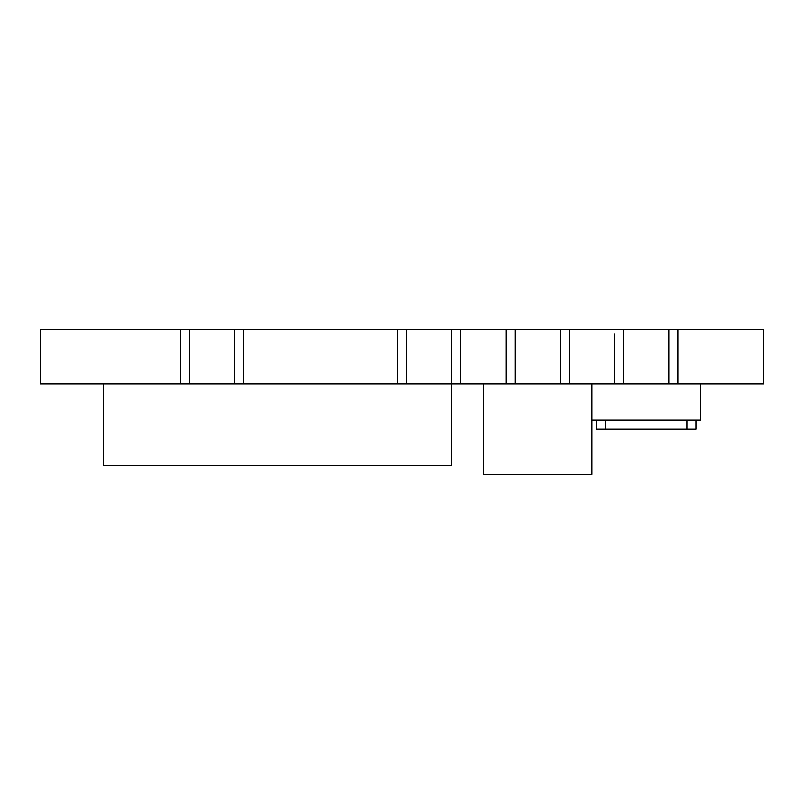 <?xml version="1.0" encoding="UTF-8"?>
<svg xmlns="http://www.w3.org/2000/svg" width="804" height="804" viewBox="0 0 804 804"><rect width="100%" height="100%" fill="white"/><g stroke="black" fill="none" stroke-linecap="round" stroke-linejoin="round"><path stroke-width="1.21" d="M614.557 334.162L614.557 383.91L614.557 334.162M668.827 329.64L668.827 383.91L677.872 383.91L677.872 329.64L763.8 329.64L763.8 383.91L677.872 383.91L677.872 329.64L506.017 329.64L506.017 334.162L506.017 329.64L397.477 329.64L397.477 334.162L397.477 329.64L180.397 329.64L180.397 334.162L180.397 329.64L40.2 329.64L40.2 383.91L180.397 383.91L180.397 334.162L180.397 383.91L189.442 383.91L189.442 329.64M668.827 383.91L623.602 383.91L623.602 329.64M623.602 383.91L569.332 383.91L569.332 329.64L569.332 383.91L560.287 383.91L560.287 329.64M560.287 383.91L506.017 383.91L506.017 334.162L506.017 383.91L460.792 383.91L460.792 329.64L460.792 383.91L451.747 383.91L451.747 329.64M515.062 383.91L515.062 329.64M103.515 383.91L103.515 465.315L451.747 465.315L451.747 383.91L397.477 383.91L397.477 334.162L397.477 383.91L243.712 383.91L243.712 329.64L243.712 383.91L234.667 383.91L234.667 329.64M406.522 383.91L406.522 329.64M234.667 383.91L189.442 383.91M700.485 383.91L700.485 420.09L591.945 420.09L591.945 474.36L483.405 474.36L483.405 383.91M591.945 420.09L591.945 383.91M596.467 420.09L596.467 429.135L695.962 429.135L695.962 420.09M686.917 429.135L686.917 420.09M605.512 429.135L605.512 420.09"/></g></svg>
